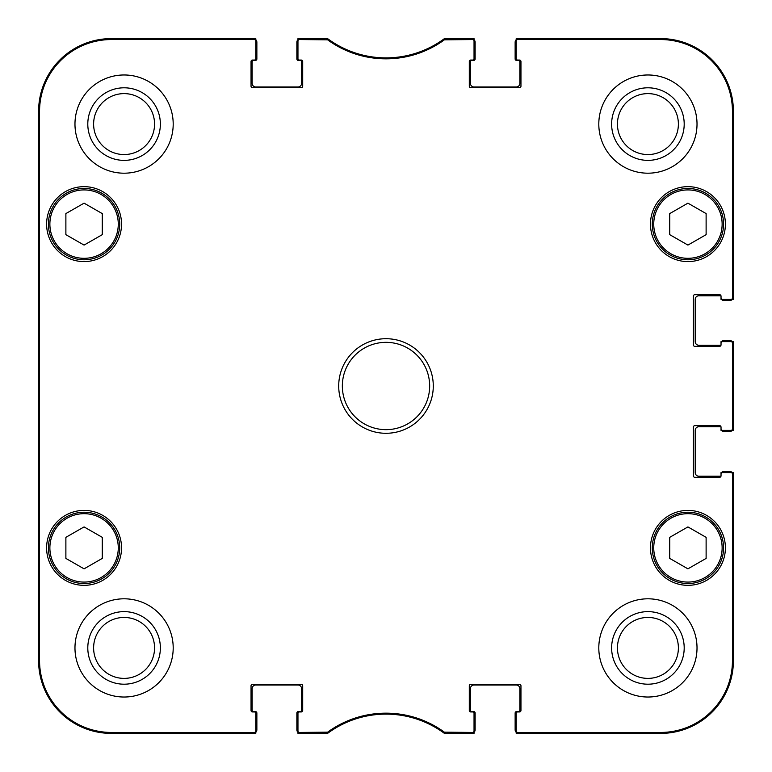 <?xml version="1.0" encoding="UTF-8"?>
<svg xmlns="http://www.w3.org/2000/svg" width="772" height="772" viewBox="0 0 772 772"><rect width="100%" height="100%" fill="white"/><g stroke="black" fill="none" stroke-linecap="round" stroke-linejoin="round"><path stroke-width="1.16" d="M102.261 234.669L84.071 245.081L65.881 234.669L65.881 213.583L84.071 203.161L102.261 213.583L102.261 234.669M48.424 224.121A35.647 35.647 0 0 0 101.894 254.992A35.647 35.647 0 0 0 101.894 193.251A35.647 35.647 0 0 0 48.424 224.121M706.119 234.669L687.929 245.081L669.739 234.669L669.739 213.583L687.929 203.161L706.119 213.583L706.119 234.669M652.282 224.121A35.647 35.647 0 0 0 705.753 254.992A35.647 35.647 0 0 0 705.753 193.251A35.647 35.647 0 0 0 652.282 224.121M721.81 472.58A1.457 1.457 0 0 1 723.219 471.489L729.762 471.489A3.638 3.638 0 0 1 732.358 472.58M721.019 476.025A1.457 1.457 0 0 1 720.305 476.218L698.843 476.218A3.638 3.638 0 0 1 695.205 472.58L695.205 430.38A3.638 3.638 0 0 1 698.843 426.742L720.305 426.742A1.457 1.457 0 0 1 721.019 426.935M721.81 430.38A1.457 1.457 0 0 0 723.219 431.471L729.762 431.471A3.638 3.638 0 0 0 732.358 430.38M721.81 341.62A1.457 1.457 0 0 1 723.219 340.529L729.762 340.529A3.638 3.638 0 0 1 732.358 341.62M721.019 345.065A1.457 1.457 0 0 1 720.305 345.258L698.843 345.258A3.638 3.638 0 0 1 695.205 341.62L695.205 299.42A3.638 3.638 0 0 1 698.843 295.782L720.305 295.782A1.457 1.457 0 0 1 721.019 295.975M721.81 299.42A1.457 1.457 0 0 0 723.219 300.511L729.762 300.511A3.638 3.638 0 0 0 732.358 299.42M474.037 39.642A3.638 3.638 0 0 1 475.127 42.238L475.127 58.971A1.457 1.457 0 0 1 473.67 60.428L471.846 60.428A1.457 1.457 0 0 0 470.399 61.885L470.399 83.347A3.638 3.638 0 0 0 474.037 86.985L516.227 86.985A3.638 3.638 0 0 0 519.865 83.347L519.865 61.885A1.457 1.457 0 0 0 518.408 60.428L516.593 60.428A1.457 1.457 0 0 1 515.136 58.971L515.136 42.238A3.638 3.638 0 0 1 516.227 39.642M255.773 39.642A3.638 3.638 0 0 1 256.864 42.238L256.864 58.971A1.457 1.457 0 0 1 255.407 60.428L253.592 60.428A1.457 1.457 0 0 0 252.135 61.885L252.135 83.347A3.638 3.638 0 0 0 255.773 86.985L297.963 86.985A3.638 3.638 0 0 0 301.601 83.347L301.601 61.885A1.457 1.457 0 0 0 300.154 60.428L298.33 60.428A1.457 1.457 0 0 1 296.873 58.971L296.873 42.238A3.638 3.638 0 0 1 297.963 39.642M297.963 732.358A3.638 3.638 0 0 1 296.873 729.762L296.873 713.029A1.457 1.457 0 0 1 298.33 711.572L300.154 711.572A1.457 1.457 0 0 0 301.601 710.115L301.601 688.653A3.638 3.638 0 0 0 297.963 685.015L255.773 685.015A3.638 3.638 0 0 0 252.135 688.653L252.135 710.115A1.457 1.457 0 0 0 253.592 711.572L255.407 711.572A1.457 1.457 0 0 1 256.864 713.029L256.864 729.762A3.638 3.638 0 0 1 255.773 732.358M516.227 732.358A3.638 3.638 0 0 1 515.136 729.762L515.136 713.029A1.457 1.457 0 0 1 516.593 711.572L518.408 711.572A1.457 1.457 0 0 0 519.865 710.115L519.865 688.653A3.638 3.638 0 0 0 516.227 685.015L474.037 685.015A3.638 3.638 0 0 0 470.399 688.653L470.399 710.115A1.457 1.457 0 0 0 471.846 711.572L473.67 711.572A1.457 1.457 0 0 1 475.127 713.029L475.127 729.762A3.638 3.638 0 0 1 474.037 732.358M39.005 422.487L39.015 349.291M297.963 713.396L297.963 733.4L327.936 733.12A98.218 98.218 0 0 1 444.44 733.4L474.037 733.4L474.037 711.938L470.756 711.938A1.457 1.457 0 0 1 469.299 710.481L469.299 685.748A1.457 1.457 0 0 1 470.756 684.291L519.508 684.291A1.457 1.457 0 0 1 520.955 685.748L520.955 710.481A1.457 1.457 0 0 1 519.508 711.938L516.227 711.938L516.227 733.4L660.649 733.4A72.751 72.751 0 0 0 733.4 660.649L733.4 472.58L721.029 472.58L721.029 475.851A1.457 1.457 0 0 1 719.581 477.308L694.839 477.308A1.457 1.457 0 0 1 693.381 475.851L693.381 427.109A1.457 1.457 0 0 1 694.839 425.652L719.581 425.652A1.457 1.457 0 0 1 721.029 427.109L721.029 430.38L733.4 430.38L733.4 341.62L721.029 341.62L721.029 344.891A1.457 1.457 0 0 1 719.581 346.348L694.839 346.348A1.457 1.457 0 0 1 693.381 344.891L693.381 296.149A1.457 1.457 0 0 1 694.839 294.692L719.581 294.692A1.457 1.457 0 0 1 721.029 296.149L721.029 299.42L733.4 299.42L733.4 111.351A72.751 72.751 0 0 0 660.649 38.6L516.227 38.6L516.227 60.062L519.508 60.062A1.457 1.457 0 0 1 520.955 61.519L520.955 86.252A1.457 1.457 0 0 1 519.508 87.709L470.756 87.709A1.457 1.457 0 0 1 469.299 86.252L469.299 61.519A1.457 1.457 0 0 1 470.756 60.062L474.037 60.062L474.037 38.6L444.064 38.88A98.218 98.218 0 0 1 327.56 38.6L297.963 38.6L297.963 60.062L301.244 60.062A1.457 1.457 0 0 1 302.701 61.519L302.701 86.252A1.457 1.457 0 0 1 301.244 87.709L252.492 87.709A1.457 1.457 0 0 1 251.045 86.252L251.045 61.519A1.457 1.457 0 0 1 252.492 60.062L255.773 60.062L255.773 38.6L111.351 38.6A72.751 72.751 0 0 0 38.6 111.351L38.6 660.649A72.751 72.751 0 0 0 111.351 733.4L255.773 733.4L255.773 711.938L252.492 711.938A1.457 1.457 0 0 1 251.045 710.481L251.045 685.748A1.457 1.457 0 0 1 252.492 684.291L301.244 684.291A1.457 1.457 0 0 1 302.701 685.748L302.701 710.481A1.457 1.457 0 0 1 301.244 711.938L297.963 711.938L297.963 713.396A1.457 1.457 0 0 1 299.42 711.938M326.768 732.445L327.56 733.4A98.218 98.218 0 0 1 327.936 733.12L327.627 732.165L299.42 732.445A1.457 1.457 90 0 1 297.963 730.997M299.42 733.4A1.457 1.457 90 0 1 297.963 731.943A1.457 1.457 90 0 0 299.42 733.4L299.42 732.445M254.316 733.4A1.457 1.457 90 0 0 255.773 731.943A1.457 1.457 90 0 1 254.316 733.4L254.316 732.445L111.351 732.445A71.806 71.806 0 0 1 39.555 660.649L39.555 111.351A71.806 71.806 0 0 1 111.351 39.555L254.316 39.555A1.457 1.457 -90 0 1 255.773 41.003M733.4 428.923A1.457 1.457 -0 0 1 731.943 430.38A1.457 1.457 -0 0 0 733.4 428.923L732.445 428.923A1.457 1.457 -0 0 1 730.997 430.38M733.4 474.037A1.457 1.457 0 0 0 731.943 472.58A1.457 1.457 0 0 1 733.4 474.037L732.445 474.037L732.445 660.649A71.806 71.806 0 0 1 660.649 732.445L517.684 732.445A1.457 1.457 90 0 1 516.227 730.997M733.4 343.077A1.457 1.457 0 0 0 731.943 341.62A1.457 1.457 0 0 1 733.4 343.077L732.445 343.077L732.445 428.923M733.4 297.963A1.457 1.457 -0 0 1 731.943 299.42A1.457 1.457 -0 0 0 733.4 297.963L732.445 297.963A1.457 1.457 -0 0 1 730.997 299.42M299.42 38.6A1.457 1.457 -90 0 0 297.963 40.057A1.457 1.457 -90 0 1 299.42 38.6L299.42 39.555L327.627 39.835A99.173 99.173 0 0 0 444.373 39.835L472.58 39.555A1.457 1.457 -90 0 1 474.037 41.003M254.316 38.6A1.457 1.457 -90 0 1 255.773 40.057A1.457 1.457 -90 0 0 254.316 38.6L254.316 39.555M445.232 39.555L444.44 38.6A98.218 98.218 0 0 1 444.064 38.88L444.373 39.835M472.58 38.6A1.457 1.457 -90 0 1 474.037 40.057A1.457 1.457 -90 0 0 472.58 38.6L472.58 39.555M517.684 38.6A1.457 1.457 -90 0 0 516.227 40.057A1.457 1.457 -90 0 1 517.684 38.6L517.684 39.555L660.649 39.555A71.806 71.806 0 0 1 732.445 111.351L732.445 297.963M472.58 733.4A1.457 1.457 90 0 0 474.037 731.943A1.457 1.457 90 0 1 472.58 733.4L472.58 732.445L444.373 732.165A99.173 99.173 0 0 0 327.627 732.165M517.684 733.4A1.457 1.457 90 0 1 516.227 731.943A1.457 1.457 90 0 0 517.684 733.4L517.684 732.445M327.627 39.835L327.936 38.88L327.077 38.6L326.768 39.555M444.373 732.165L444.064 733.12L444.923 733.4L445.232 732.445M444.064 733.12L444.923 733.4M444.923 38.6L444.064 38.88M327.936 38.88L327.077 38.6M327.077 733.4L327.936 733.12M38.918 276.868L38.918 218.669L39.237 276.868M38.918 553.331L38.918 495.132L39.237 553.331M38.735 386L39.063 423.046L39.063 348.983L38.735 386M87.796 124.089A36.294 36.294 0 0 0 142.231 155.51A36.294 36.294 0 0 0 142.231 92.659A36.294 36.294 0 0 0 87.796 124.089M93.615 124.089A30.465 30.465 0 0 1 139.317 97.697A30.465 30.465 0 0 1 139.317 150.472A30.465 30.465 0 0 1 93.615 124.089M87.796 647.911A36.294 36.294 0 0 0 142.231 679.341A36.294 36.294 0 0 0 142.231 616.49A36.294 36.294 0 0 0 87.796 647.911M93.615 647.911A30.465 30.465 0 0 1 139.317 621.528A30.465 30.465 0 0 1 139.317 674.303A30.465 30.465 0 0 1 93.615 647.911M611.627 647.911A36.294 36.294 0 0 0 666.062 679.341A36.294 36.294 0 0 0 666.062 616.49A36.294 36.294 0 0 0 611.627 647.911M617.446 647.911A30.465 30.465 0 0 1 663.148 621.528A30.465 30.465 0 0 1 663.148 674.303A30.465 30.465 0 0 1 617.446 647.911M611.627 124.089A36.294 36.294 0 0 0 666.062 155.51A36.294 36.294 0 0 0 666.062 92.659A36.294 36.294 0 0 0 611.627 124.089M617.446 124.089A30.465 30.465 0 0 1 663.148 97.697A30.465 30.465 0 0 1 663.148 150.472A30.465 30.465 0 0 1 617.446 124.089M173.198 647.911A49.109 49.109 0 0 1 99.53 690.448A49.109 49.109 0 0 1 99.53 605.383A49.109 49.109 0 0 1 173.198 647.911M697.019 647.911A49.109 49.109 0 0 1 623.361 690.448A49.109 49.109 0 0 1 623.361 605.383A49.109 49.109 0 0 1 697.019 647.911M697.019 124.089A49.109 49.109 0 0 1 623.361 166.617A49.109 49.109 0 0 1 623.361 81.552A49.109 49.109 0 0 1 697.019 124.089M173.198 124.089A49.109 49.109 0 0 1 99.53 166.617A49.109 49.109 0 0 1 99.53 81.552A49.109 49.109 0 0 1 173.198 124.089M121.542 547.879A37.471 37.471 0 0 1 65.34 580.322A37.471 37.471 0 0 1 65.34 515.426A37.471 37.471 0 0 1 121.542 547.879M725.4 547.879A37.471 37.471 0 0 1 669.199 580.322A37.471 37.471 0 0 1 669.199 515.426A37.471 37.471 0 0 1 725.4 547.879M725.4 224.121A37.471 37.471 0 0 1 669.199 256.574A37.471 37.471 0 0 1 669.199 191.678A37.471 37.471 0 0 1 725.4 224.121M121.542 224.121A37.471 37.471 0 0 1 65.34 256.574A37.471 37.471 0 0 1 65.34 191.678A37.471 37.471 0 0 1 121.542 224.121M342.343 386A43.657 43.657 0 0 1 407.828 348.191A43.657 43.657 0 0 1 407.828 423.809A43.657 43.657 0 0 1 342.343 386M338.705 386A47.295 47.295 0 0 0 409.642 426.955A47.295 47.295 0 0 0 409.642 345.045A47.295 47.295 0 0 0 338.705 386M474.037 730.997A1.457 1.457 90 0 1 472.58 732.445M472.58 711.938A1.457 1.457 0 0 1 474.037 713.396M516.227 713.396A1.457 1.457 0 0 1 517.684 711.938M730.997 472.58A1.457 1.457 0 0 1 732.445 474.037M721.029 474.037A1.457 1.457 0 0 1 722.486 472.58M722.486 430.38A1.457 1.457 0 0 1 721.029 428.923M730.997 341.62A1.457 1.457 0 0 1 732.445 343.077M721.029 343.077A1.457 1.457 0 0 1 722.486 341.62M722.486 299.42A1.457 1.457 0 0 1 721.029 297.963M516.227 41.003A1.457 1.457 -90 0 1 517.684 39.555M517.684 60.062A1.457 1.457 0 0 1 516.227 58.604M474.037 58.604A1.457 1.457 0 0 1 472.58 60.062M297.963 41.003A1.457 1.457 -90 0 1 299.42 39.555M299.42 60.062A1.457 1.457 0 0 1 297.963 58.604M255.773 58.604A1.457 1.457 0 0 1 254.316 60.062M255.773 730.997A1.457 1.457 90 0 1 254.316 732.445M254.316 711.938A1.457 1.457 0 0 1 255.773 713.396M706.119 558.417L687.929 568.839L669.739 558.417L669.739 537.331L687.929 526.919L706.119 537.331L706.119 558.417M652.282 547.879A35.647 35.647 0 0 0 705.753 578.749A35.647 35.647 0 0 0 705.753 517.008A35.647 35.647 0 0 0 652.282 547.879A35.647 35.647 0 0 0 705.753 578.749A35.647 35.647 0 0 0 705.753 517.008A35.647 35.647 0 0 0 652.282 547.879M102.261 558.417L84.071 568.839L65.881 558.417L65.881 537.331L84.071 526.919L102.261 537.331L102.261 558.417M48.424 547.879A35.647 35.647 0 0 0 101.894 578.749A35.647 35.647 0 0 0 101.894 517.008A35.647 35.647 0 0 0 48.424 547.879A35.647 35.647 0 0 0 101.894 578.749A35.647 35.647 0 0 0 101.894 517.008A35.647 35.647 0 0 0 48.424 547.879M49.881 224.121A34.19 34.19 0 0 1 101.171 194.505A34.19 34.19 0 0 1 101.171 253.737A34.19 34.19 0 0 1 49.881 224.121M653.739 224.121A34.19 34.19 0 0 1 705.029 194.505A34.19 34.19 0 0 1 705.029 253.737A34.19 34.19 0 0 1 653.739 224.121M38.6 111.351L39.555 111.351M38.6 660.649L39.555 660.649M733.4 660.649L732.445 660.649M733.4 111.351L732.445 111.351M111.351 38.6L111.351 39.555M660.649 38.6L660.649 39.555M660.649 733.4L660.649 732.445M111.351 733.4L111.351 732.445M653.739 547.879A34.19 34.19 0 0 1 705.029 518.263A34.19 34.19 0 0 1 705.029 577.495A34.19 34.19 0 0 1 653.739 547.879M49.881 547.879A34.19 34.19 0 0 1 101.171 518.263A34.19 34.19 0 0 1 101.171 577.495A34.19 34.19 0 0 1 49.881 547.879"/></g></svg>
